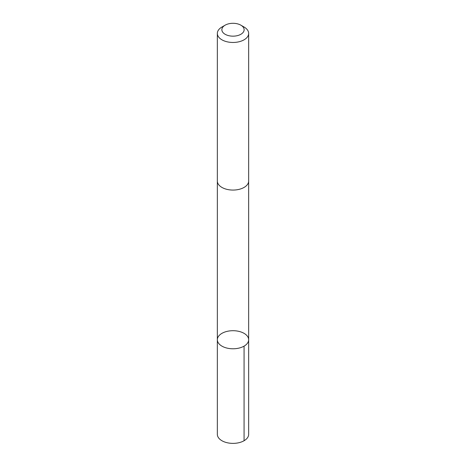 <?xml version="1.0" encoding="UTF-8"?>
<svg xmlns="http://www.w3.org/2000/svg" width="466" height="466" viewBox="0 0 466 466"><rect width="100%" height="100%" fill="white"/><g stroke="black" fill="none" stroke-linecap="round" stroke-linejoin="round"><path stroke-width="0.7" d="M227.047 331.384A15.658 9.04 180 0 1 248.658 339.743A15.658 9.04 180 0 1 233 348.784A15.658 9.04 180 0 1 217.342 339.743A15.658 9.04 180 0 1 227.047 331.384M217.342 434.341A15.658 9.04 0 0 0 238.953 442.7A15.658 9.04 0 0 0 248.658 434.341L248.658 339.743A15.658 9.04 180 0 1 233 348.784A15.658 9.04 180 0 1 217.342 339.743L217.342 434.341M225.125 25.181L221.927 27.028A15.658 9.04 0 0 0 217.342 33.424L217.342 181.029A15.658 9.04 0 0 0 238.953 189.388A15.658 9.04 0 0 0 248.658 181.029L248.658 33.424A15.658 9.04 0 0 0 244.073 27.028L240.875 25.181A11.137 6.431 0 0 0 225.125 25.181A11.137 6.431 0 0 0 223.732 33.296A11.137 6.431 0 0 0 237.235 35.678A11.137 6.431 0 0 0 240.875 25.181M217.342 33.424A15.658 9.04 0 0 0 238.953 41.783A15.658 9.04 0 0 0 248.658 33.424M244.073 346.133L244.073 440.731M217.348 181.251L217.342 339.743M248.652 181.251L248.658 339.743"/></g></svg>
